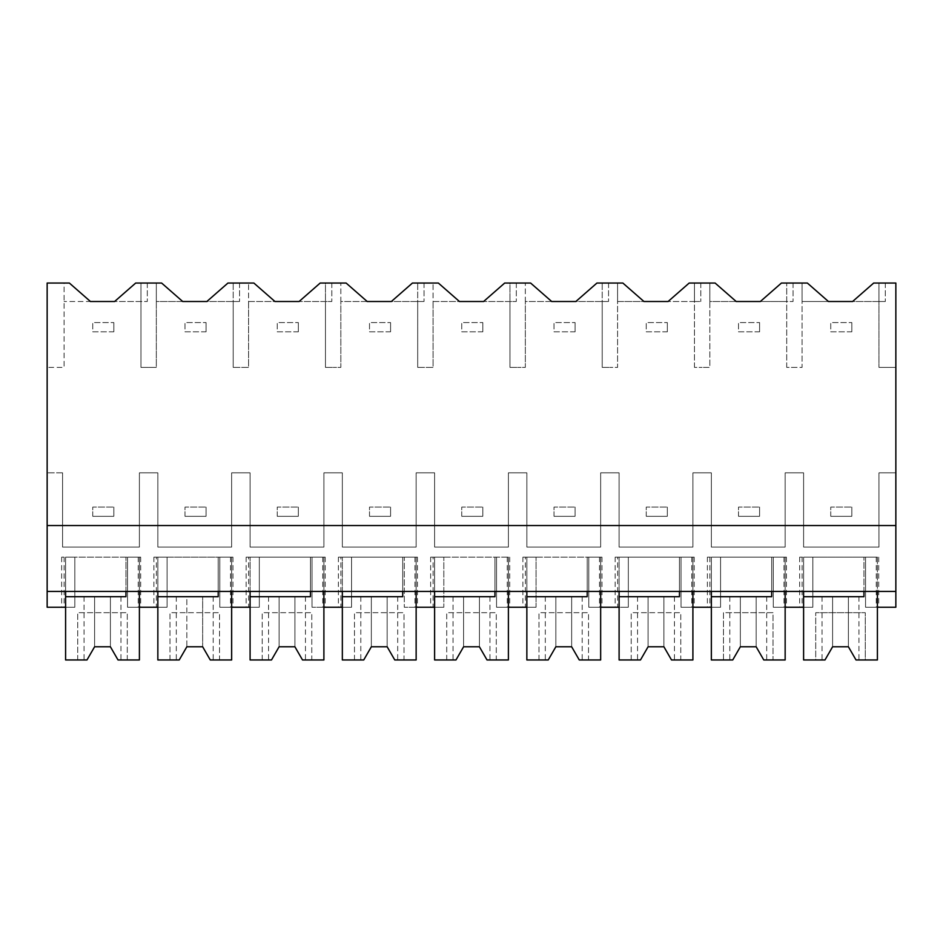 <?xml version="1.0" encoding="UTF-8"?>
<svg xmlns="http://www.w3.org/2000/svg" width="943" height="943" viewBox="0 0 943 943"><rect width="100%" height="100%" fill="white"/><g stroke="black" fill="none" stroke-linecap="round" stroke-linejoin="round"><path stroke-width="0.71" stroke-dasharray="4.71 3.54" d="M156.338 283.041L140.955 283.041L140.955 301.501L140.955 283.041L140.955 301.501L147.308 301.501L114.61 301.501L135.698 283.041L147.308 283.041L140.955 283.041L140.955 367.393L148.629 367.393L140.955 367.393L140.955 301.501L64.077 301.501L90.434 301.501L69.358 283.041L64.077 283.041L64.077 367.393L47.15 367.393L64.077 367.393L64.077 283.041L47.15 283.041L47.15 607.245L74.827 607.245L74.827 591.426L895.85 591.426L895.85 607.245L865.544 607.245L878.723 607.245L865.544 607.245L865.544 557.16L865.544 607.245L865.544 557.16L865.544 607.245L877.403 607.245L877.403 557.16L865.544 557.16L878.723 557.16L799.652 557.16L877.403 557.16L877.403 659.959L865.273 659.959L865.273 612.691L815.719 612.691L865.273 612.691L865.273 659.959L856.02 659.959L858.955 659.959L856.02 659.959L848.405 646.78L856.02 659.959L848.405 646.78L832.598 646.768L848.405 646.78L832.598 646.78L824.984 659.959L822.048 659.959L824.984 659.959L832.598 646.78L824.984 659.959L815.719 659.959L815.719 612.691L815.719 659.959L803.601 659.959L803.601 557.16L877.403 557.16L877.403 591.426L895.85 591.426L895.85 367.393L878.959 367.393L895.85 367.393L895.85 283.041L878.959 283.041L878.959 367.393L878.959 301.501L802.08 301.501L802.08 367.393L794.371 367.393L802.08 367.393L802.08 283.041L802.08 301.501L828.437 301.501L807.349 283.041L786.71 283.041L793.063 283.041L786.71 283.041L786.71 301.501L793.063 301.501L786.71 301.501L786.71 283.041L786.71 301.501L709.831 301.501L709.831 367.393L702.122 367.393L709.831 367.393L709.82 283.041L715.1 283.041L736.188 301.501L709.831 301.501L709.831 283.041L694.461 283.041L700.802 283.041L694.461 283.041L694.461 301.501L700.802 301.501L694.461 301.501L694.461 283.041L694.461 301.501L617.582 301.501L617.582 367.393L609.873 367.393L617.582 367.393L617.571 283.041L622.851 283.041L643.939 301.501L617.582 301.501L617.582 283.041M47.15 525.534L895.85 525.534M878.959 472.82L895.85 472.82L878.959 472.82L878.959 547.093L803.601 547.093L803.601 472.82L785.154 472.82L785.154 547.093L711.352 547.093L711.352 472.82L692.905 472.82L692.905 547.093L619.103 547.093L619.103 472.82L600.656 472.82L600.656 547.093L526.854 547.093L526.854 472.82L508.395 472.82L508.395 547.093L434.605 547.093L434.605 472.82L416.146 472.82L416.146 547.093L342.344 547.093L342.344 472.82L323.897 472.82L323.897 547.093L250.095 547.093L250.095 472.82L231.648 472.82L231.648 547.093L157.846 547.093L157.846 472.82L139.399 472.82L139.399 547.093L62.568 547.093L139.399 547.093L139.399 472.82L157.846 472.82L157.846 547.093L231.648 547.093L231.648 472.82L250.095 472.82L250.095 547.093L323.897 547.093L323.897 472.82L342.344 472.82L342.344 547.093L416.146 547.093L416.146 472.82L434.605 472.82L434.605 547.093L508.395 547.093L508.395 472.82L526.854 472.82L526.854 547.093L600.656 547.093L600.656 472.82L619.103 472.82L619.103 547.093L692.905 547.093L692.905 472.82L711.352 472.82L711.352 547.093L785.154 547.093L785.154 472.82L803.601 472.82L803.601 547.093L878.959 547.093L878.959 472.82M62.568 472.82L62.568 547.093L62.568 472.82L47.15 472.82L62.568 472.82M156.326 283.041L156.326 301.501L182.694 301.501L161.607 283.041L156.326 283.041L156.326 367.393L148.629 367.393L156.326 367.393L156.326 301.501L239.557 301.501L233.204 301.501L233.204 283.041L253.856 283.041L274.943 301.501L248.575 301.501L248.575 367.393L240.878 367.393L248.575 367.393L248.575 283.041L248.575 301.501L331.806 301.501L325.453 301.501L325.453 283.041L346.105 283.041L367.192 301.501L340.836 301.501L340.836 367.393L333.127 367.393L340.836 367.393L340.824 283.041L340.836 301.501L424.055 301.501L417.702 301.501L417.702 283.041L438.354 283.041L459.441 301.501L433.085 301.501L433.085 367.393L425.376 367.393L433.085 367.393L433.073 283.041L433.085 301.501L516.304 301.501L509.963 301.501L509.963 283.041L530.603 283.041L551.69 301.501L525.334 301.501L525.334 367.393L517.624 367.393L525.334 367.393L525.322 283.041L525.334 301.501L608.553 301.501L602.212 301.501L602.212 283.041L617.571 283.041M233.204 367.393L233.204 301.501L206.859 301.501L227.947 283.041L239.557 283.041L233.204 283.041L233.204 367.393L240.878 367.393L233.204 367.393M325.453 367.393L325.453 301.501L299.108 301.501L320.196 283.041L331.806 283.041L325.453 283.041L325.453 367.393L333.127 367.393L325.453 367.393M417.702 367.393L417.702 301.501L391.357 301.501L412.445 283.041L424.055 283.041L417.702 283.041L417.702 367.393L425.376 367.393L417.702 367.393M509.963 367.393L509.963 301.501L483.606 301.501L504.694 283.041L516.304 283.041L509.963 283.041L509.963 367.393L517.624 367.393L509.963 367.393M602.212 367.393L602.212 301.501L575.855 301.501L596.943 283.041L608.553 283.041L602.212 283.041L602.212 367.393L609.873 367.393L602.212 367.393M694.461 367.393L694.461 301.501L668.104 301.501L689.192 283.041L694.461 283.041L694.461 367.393L702.122 367.393L694.461 367.393M786.71 367.393L786.71 301.501L760.353 301.501L781.441 283.041L786.71 283.041L786.71 367.393L794.371 367.393L786.71 367.393M47.15 591.426L65.597 591.426L65.597 557.16L139.399 557.16L139.399 607.245L127.541 607.245L127.541 557.16L65.597 557.16L65.597 607.245L74.827 607.245L74.827 557.16L61.649 557.16L74.827 557.16L74.827 607.245L61.649 607.245L74.827 607.245L74.827 557.16L74.827 591.426L47.15 591.426L895.85 591.426M65.597 591.426L877.403 591.426L877.403 557.16L803.601 557.16L803.601 596.695L863.953 596.695L863.953 557.16L863.953 591.426M125.961 591.426L125.961 557.16L125.961 596.695L65.597 596.695L65.597 557.16L65.597 659.959L86.98 659.959L94.595 646.78L110.402 646.78L118.016 659.959L110.402 646.78L118.016 659.959L139.399 659.959L139.399 557.16L65.597 557.16L139.399 557.16L139.399 591.426L139.399 557.16L127.541 557.16L127.541 607.245L140.719 607.245L127.541 607.245L127.541 557.16L140.719 557.16L127.541 557.16L127.541 607.245L167.076 607.245L167.076 557.16L167.076 607.245L153.898 607.245L167.076 607.245L157.846 607.245L157.846 557.16L232.968 557.16L219.79 557.16L219.79 607.245L219.79 557.16L219.79 607.245L259.325 607.245L259.325 557.16L259.325 607.245L246.147 607.245L259.325 607.245L250.095 607.245L250.095 557.16L325.217 557.16L312.039 557.16L312.039 607.245L312.039 557.16L312.039 607.245L351.574 607.245L351.574 557.16L351.574 607.245L338.396 607.245L351.574 607.245L342.344 607.245L342.344 557.16L417.466 557.16L404.288 557.16L404.288 607.245L404.288 557.16L404.288 607.245L443.823 607.245L443.823 557.16L443.823 607.245L430.645 607.245L443.823 607.245L434.605 607.245L434.605 557.16L509.715 557.16L496.537 557.16L496.537 607.245L496.537 557.16L496.537 607.245L536.072 607.245L536.072 557.16L536.072 607.245L522.894 607.245L536.072 607.245L526.854 607.245L526.854 557.16L601.964 557.16L588.786 557.16L588.786 607.245L588.786 557.16L588.786 607.245L628.321 607.245L628.321 557.16L628.321 607.245L615.142 607.245L628.321 607.245L619.103 607.245L619.103 557.16L694.213 557.16L681.035 557.16L681.035 607.245L681.035 557.16L681.035 607.245L720.57 607.245L720.57 557.16L720.57 607.245L707.391 607.245L720.57 607.245L711.352 607.245L711.352 557.16L786.462 557.16L773.284 557.16L773.284 607.245L812.831 607.245L812.831 557.16L812.831 607.245L812.831 557.16L812.831 607.245L799.652 607.245L812.831 607.245L803.601 607.245L803.601 557.16L803.601 591.426M147.308 283.041L147.308 301.501L147.308 283.041M878.959 283.041L885.312 283.041L878.959 283.041L878.959 301.501L885.312 301.501L878.959 301.501L878.959 283.041L878.959 301.501L852.602 301.501L873.69 283.041L878.959 283.041M773.284 607.245L773.284 557.16L720.57 557.16L720.57 607.245L720.57 557.16L707.391 557.16L720.57 557.16L711.352 557.16L711.352 659.959L723.47 659.959L723.47 612.691L773.024 612.691L773.024 659.959L785.154 659.959L785.154 557.16L785.154 591.426L785.154 557.16L711.352 557.16L785.154 557.16L785.154 607.245L773.284 607.245L786.462 607.245L773.284 607.245L773.284 557.16L773.284 607.245M885.312 283.041L885.312 301.501L885.312 283.041M239.557 283.041L239.557 301.501L239.557 283.041M156.373 557.16L167.076 557.16L167.076 607.245L167.076 557.16L153.898 557.16L156.373 557.16L156.373 607.245M167.076 557.16L157.846 557.16L157.846 659.959L169.976 659.959L169.976 612.691L219.53 612.691L219.53 659.959L231.648 659.959L231.648 557.16L231.648 591.426L231.648 557.16L157.846 557.16L231.648 557.16L231.648 607.245L219.79 607.245L232.968 607.245L219.79 607.245L219.79 557.16L167.076 557.16M157.846 591.426L157.846 557.16L157.846 596.695L218.21 596.695L218.21 557.16L218.21 591.426M331.806 283.041L331.806 301.501L331.806 283.041M248.622 557.16L259.325 557.16L259.325 607.245L259.325 557.16L246.147 557.16L248.622 557.16L248.622 607.245M259.325 557.16L250.095 557.16L250.095 659.959L262.225 659.959L262.225 612.691L311.779 612.691L311.779 659.959L323.897 659.959L323.897 557.16L323.897 591.426L323.897 557.16L250.095 557.16L323.897 557.16L323.897 607.245L312.039 607.245L325.217 607.245L312.039 607.245L312.039 557.16L259.325 557.16M250.095 591.426L250.095 557.16L250.095 596.695L310.459 596.695L310.459 557.16L310.459 591.426M424.055 283.041L424.055 301.501L424.055 283.041M340.871 557.16L351.574 557.16L351.574 607.245L351.574 557.16L338.396 557.16L340.871 557.16L340.871 607.245M351.574 557.16L342.344 557.16L342.344 659.959L354.474 659.959L354.474 612.691L404.028 612.691L404.028 659.959L416.146 659.959L416.146 557.16L416.146 591.426L416.146 557.16L342.344 557.16L416.146 557.16L416.146 607.245L404.288 607.245L417.466 607.245L404.288 607.245L404.288 557.16L351.574 557.16M342.344 591.426L342.344 557.16L342.344 596.695L402.708 596.695L402.708 557.16L402.708 591.426M516.304 283.041L516.304 301.501L516.304 283.041M433.12 557.16L443.823 557.16L443.823 607.245L443.823 557.16L430.645 557.16L433.12 557.16L433.12 607.245M443.823 557.16L434.605 557.16L434.605 659.959L446.723 659.959L446.723 612.691L496.277 612.691L496.277 659.959L508.395 659.959L508.395 557.16L508.395 591.426L508.395 557.16L434.605 557.16L508.395 557.16L508.395 607.245L496.537 607.245L509.715 607.245L496.537 607.245L496.537 557.16L443.823 557.16M434.605 591.426L434.605 557.16L434.605 596.695L494.957 596.695L494.957 557.16L494.957 591.426M608.553 283.041L608.553 301.501L608.553 283.041M525.369 557.16L536.072 557.16L536.072 607.245L536.072 557.16L522.894 557.16L525.369 557.16L525.369 607.245M536.072 557.16L526.854 557.16L526.854 659.959L538.972 659.959L538.972 612.691L588.526 612.691L588.526 659.959L600.656 659.959L600.656 557.16L600.656 591.426L600.656 557.16L526.854 557.16L600.656 557.16L600.656 607.245L588.786 607.245L601.964 607.245L588.786 607.245L588.786 557.16L536.072 557.16M526.854 591.426L526.854 557.16L526.854 596.695L587.206 596.695L587.206 557.16L587.206 591.426M700.802 283.041L700.802 301.501L700.802 283.041M617.618 557.16L628.321 557.16L628.321 607.245L628.321 557.16L615.142 557.16L617.618 557.16L617.618 607.245M628.321 557.16L619.103 557.16L619.103 659.959L631.221 659.959L631.221 612.691L680.775 612.691L680.775 659.959L692.905 659.959L692.905 557.16L692.905 591.426L692.905 557.16L619.103 557.16L692.905 557.16L692.905 607.245L681.035 607.245L694.213 607.245L681.035 607.245L681.035 557.16L628.321 557.16M619.103 591.426L619.103 557.16L619.103 596.695L679.455 596.695L679.455 557.16L679.455 591.426M793.063 283.041L793.063 301.501L793.063 283.041M711.352 591.426L711.352 557.16L711.352 596.695L771.704 596.695L771.704 557.16L771.704 591.426M127.281 659.959L127.281 612.691L77.727 612.691L127.281 612.691L127.281 659.959M77.727 659.959L77.727 612.691L77.727 659.959M118.016 596.695L84.045 596.695L118.016 596.695M86.98 659.959L84.045 659.959L86.98 659.959L94.595 646.768L110.402 646.78L94.595 646.78L86.98 659.959M210.265 659.959L219.53 659.959L219.53 612.691L169.976 612.691L169.976 659.959L179.229 659.959L186.844 646.78L202.662 646.78L210.265 659.959M210.265 596.695L202.662 596.695L210.265 596.695M202.651 646.78L186.844 646.78L186.844 596.695L179.229 596.695L202.651 596.695L186.844 596.695L186.844 646.768L179.229 659.959L176.306 659.959L179.229 659.959L186.844 646.78L202.662 646.78L202.662 596.695L202.662 646.768M179.229 596.695L176.306 596.695L179.229 596.695M302.514 659.959L311.779 659.959L311.779 612.691L262.225 612.691L262.225 659.959L271.49 659.959L279.093 646.78L294.911 646.78L302.514 659.959M302.514 596.695L268.555 596.695L302.514 596.695M271.49 659.959L268.555 659.959L271.49 659.959L279.093 646.768L294.9 646.78L279.093 646.78L271.49 659.959M394.763 659.959L404.028 659.959L404.028 612.691L354.474 612.691L354.474 659.959L363.739 659.959L371.342 646.78L387.16 646.78L394.763 659.959M394.763 596.695L360.804 596.695L394.763 596.695M363.739 659.959L360.804 659.959L363.739 659.959L371.342 646.768L387.149 646.78L371.353 646.78L363.739 659.959M487.012 659.959L496.277 659.959L496.277 612.691L446.723 612.691L446.723 659.959L455.988 659.959L463.591 646.78L479.409 646.78L487.012 659.959M487.012 596.695L453.053 596.695L487.012 596.695M455.988 659.959L453.053 659.959L455.988 659.959L463.591 646.768L479.398 646.78L463.602 646.78L455.988 659.959M579.261 659.959L588.526 659.959L588.526 612.691L538.972 612.691L538.972 659.959L548.237 659.959L555.84 646.78L571.658 646.78L579.261 659.959M579.261 596.695L545.302 596.695L579.261 596.695M548.237 659.959L545.302 659.959L548.237 659.959L555.84 646.768L571.647 646.78L555.851 646.78L548.237 659.959M671.51 659.959L680.775 659.959L680.775 612.691L631.221 612.691L631.221 659.959L640.486 659.959L648.089 646.78L663.907 646.78L671.51 659.959M671.51 596.695L637.551 596.695L671.51 596.695M640.486 659.959L637.551 659.959L640.486 659.959L648.089 646.768L663.907 646.78L648.1 646.78L640.486 659.959M763.771 659.959L773.024 659.959L773.024 612.691L723.47 612.691L723.47 659.959L732.735 659.959L740.338 646.78L756.156 646.78L763.771 659.959M763.771 596.695L740.349 596.695L763.771 596.695M740.338 646.78L740.338 596.695L732.735 596.695L740.338 596.695L740.338 646.768L732.735 659.959L729.799 659.959L732.735 659.959L740.349 646.768L756.156 646.78L740.349 646.78M732.735 596.695L729.799 596.695L732.735 596.695M856.02 596.695L822.048 596.695L856.02 596.695M113.832 331.806L92.744 331.806L92.744 322.577L113.832 322.577L92.744 322.577L92.744 331.806L113.832 331.806L113.832 322.577L113.832 331.806M206.081 331.806L184.993 331.806L184.993 322.577L206.081 322.577L184.993 322.577L184.993 331.806L206.081 331.806L206.081 322.577L206.081 331.806M298.33 331.806L277.242 331.806L277.242 322.577L298.33 322.577L277.242 322.577L277.242 331.806L298.33 331.806L298.33 322.577L298.33 331.806M390.579 331.806L369.503 331.806L369.503 322.577L390.579 322.577L369.503 322.577L369.503 331.806L390.579 331.806L390.579 322.577L390.579 331.806M482.828 331.806L461.752 331.806L461.752 322.577L482.828 322.577L461.752 322.577L461.752 331.806L482.828 331.806L482.828 322.577L482.828 331.806M575.089 331.806L554.001 331.806L554.001 322.577L575.089 322.577L554.001 322.577L554.001 331.806L575.089 331.806L575.089 322.577L575.089 331.806M667.338 331.806L646.25 331.806L646.25 322.577L667.338 322.577L646.25 322.577L646.25 331.806L667.338 331.806L667.338 322.577L667.338 331.806M759.587 331.806L738.499 331.806L738.499 322.577L759.587 322.577L738.499 322.577L738.499 331.806L759.587 331.806L759.587 322.577L759.587 331.806M851.835 331.806L830.748 331.806L830.748 322.577L851.835 322.577L830.748 322.577L830.748 331.806L851.835 331.806L851.835 322.577L851.835 331.806M92.744 516.304L92.744 507.086L113.832 507.086L92.744 507.086L92.744 516.304L113.832 516.304L113.832 507.086L113.832 516.304L92.744 516.304M184.993 516.304L184.993 507.086L206.081 507.086L184.993 507.086L184.993 516.304L206.081 516.304L206.081 507.086L206.081 516.304L184.993 516.304M277.242 516.304L277.242 507.086L298.33 507.086L277.242 507.086L277.242 516.304L298.33 516.304L298.33 507.086L298.33 516.304L277.242 516.304M369.503 516.304L369.503 507.086L390.579 507.086L369.503 507.086L369.503 516.304L390.579 516.304L390.579 507.086L390.579 516.304L369.503 516.304M461.752 516.304L461.752 507.086L482.828 507.086L461.752 507.086L461.752 516.304L482.828 516.304L482.828 507.086L482.828 516.304L461.752 516.304M554.001 516.304L554.001 507.086L575.089 507.086L554.001 507.086L554.001 516.304L575.089 516.304L575.089 507.086L575.089 516.304L554.001 516.304M646.25 516.304L646.25 507.086L667.338 507.086L646.25 507.086L646.25 516.304L667.338 516.304L667.338 507.086L667.338 516.304L646.25 516.304M738.499 516.304L738.499 507.086L759.587 507.086L738.499 507.086L738.499 516.304L759.587 516.304L759.587 507.086L759.587 516.304L738.499 516.304M830.748 516.304L830.748 507.086L851.835 507.086L830.748 507.086L830.748 516.304L851.835 516.304L851.835 507.086L851.835 516.304L830.748 516.304M64.112 557.16L64.112 607.245M138.244 557.16L138.244 607.245M876.247 557.16L876.247 607.245M802.116 557.16L802.116 607.245M230.493 557.16L230.493 607.245M322.742 557.16L322.742 607.245M414.991 557.16L414.991 607.245M507.251 557.16L507.251 607.245M599.5 557.16L599.5 607.245M691.749 557.16L691.749 607.245M709.867 557.16L709.867 607.245M783.998 557.16L783.998 607.245M110.402 596.695L110.402 646.78L110.402 596.695M94.595 596.695L94.595 646.768L94.595 596.695M294.911 596.695L294.911 646.78L294.911 596.695M279.093 596.695L279.093 646.768L279.093 596.695M387.16 596.695L387.16 646.78L387.16 596.695M371.342 596.695L371.342 646.768L371.342 596.695M479.409 596.695L479.409 646.78L479.409 596.695M463.591 596.695L463.591 646.768L463.591 596.695M571.658 596.695L571.658 646.78L571.658 596.695M555.84 596.695L555.84 646.768L555.84 596.695M663.907 596.695L663.907 646.78L663.907 596.695M648.089 596.695L648.089 646.768L648.089 596.695M756.156 596.695L756.156 646.78L756.156 596.695M848.405 596.695L848.405 646.78L848.405 596.695M832.598 596.695L832.598 646.768L832.598 596.695M61.649 557.16L61.649 607.245M140.719 557.16L140.719 607.245M878.723 557.16L878.723 607.245M799.652 557.16L799.652 607.245M153.898 557.16L153.898 607.245M232.968 557.16L232.968 607.245M246.147 557.16L246.147 607.245M325.217 557.16L325.217 607.245M338.396 557.16L338.396 607.245M417.466 557.16L417.466 607.245M430.645 557.16L430.645 607.245M509.715 557.16L509.715 607.245M522.894 557.16L522.894 607.245M601.964 557.16L601.964 607.245M615.142 557.16L615.142 607.245M694.213 557.16L694.213 607.245M707.391 557.16L707.391 607.245M786.462 557.16L786.462 607.245M120.952 596.695L120.952 659.959M84.045 596.695L84.045 659.959M213.201 596.695L213.201 659.959M176.306 596.695L176.306 659.959M305.449 596.695L305.449 659.959M268.555 596.695L268.555 659.959M397.698 596.695L397.698 659.959M360.804 596.695L360.804 659.959M489.947 596.695L489.947 659.959M453.053 596.695L453.053 659.959M582.196 596.695L582.196 659.959M545.302 596.695L545.302 659.959M674.445 596.695L674.445 659.959M637.551 596.695L637.551 659.959M766.694 596.695L766.694 659.959M729.799 596.695L729.799 659.959M858.955 596.695L858.955 659.959M822.048 596.695L822.048 659.959"/><path stroke-width="1.41" d="M47.15 525.534L47.15 283.041L69.358 283.041L90.434 301.501L114.61 301.501L135.698 283.041L161.607 283.041L182.694 301.501L206.859 301.501L227.947 283.041L253.856 283.041L274.943 301.501L299.108 301.501L320.196 283.041L346.105 283.041L367.192 301.501L391.357 301.501L412.445 283.041L438.354 283.041L459.441 301.501L483.606 301.501L504.694 283.041L530.603 283.041L551.69 301.501L575.855 301.501L596.943 283.041L622.851 283.041L643.939 301.501L668.104 301.501L689.192 283.041L715.1 283.041L736.188 301.501L760.353 301.501L781.441 283.041L807.349 283.041L828.437 301.501L852.602 301.501L873.69 283.041L895.85 283.041L895.85 591.426L47.15 591.426L47.15 525.534L895.85 525.534M65.597 591.426L65.597 607.245L47.15 607.245L47.15 591.426M157.846 591.426L157.846 607.245L139.399 607.245L139.399 591.426L139.399 659.959L118.016 659.959L110.402 646.78L94.595 646.78L86.98 659.959L65.597 659.959L65.597 596.695L125.961 596.695L125.961 591.426M863.953 591.426L863.953 596.695L803.601 596.695L803.601 659.959L824.984 659.959L832.598 646.78L848.405 646.78L856.02 659.959L877.403 659.959L877.403 591.426L877.403 607.245L895.85 607.245L895.85 591.426M771.704 591.426L771.704 596.695L711.352 596.695L711.352 659.959L732.735 659.959L740.338 646.78L756.156 646.78L763.771 659.959L785.154 659.959L785.154 591.426L785.154 607.245L803.601 607.245L803.601 591.426M250.095 591.426L250.095 607.245L231.648 607.245L231.648 591.426L231.648 659.959L210.265 659.959L202.662 646.78L186.844 646.78L179.229 659.959L157.846 659.959L157.846 596.695L218.21 596.695L218.21 591.426M342.344 591.426L342.344 607.245L323.897 607.245L323.897 591.426L323.897 659.959L302.514 659.959L294.911 646.78L279.093 646.78L271.49 659.959L250.095 659.959L250.095 596.695L310.459 596.695L310.459 591.426M434.605 591.426L434.605 607.245L416.146 607.245L416.146 591.426L416.146 659.959L394.763 659.959L387.16 646.78L371.342 646.78L363.739 659.959L342.344 659.959L342.344 596.695L402.708 596.695L402.708 591.426M526.854 591.426L526.854 607.245L508.395 607.245L508.395 591.426L508.395 659.959L487.012 659.959L479.409 646.78L463.591 646.78L455.988 659.959L434.605 659.959L434.605 596.695L494.957 596.695L494.957 591.426M619.103 591.426L619.103 607.245L600.656 607.245L600.656 591.426L600.656 659.959L579.261 659.959L571.658 646.78L555.84 646.78L548.237 659.959L526.854 659.959L526.854 596.695L587.206 596.695L587.206 591.426M711.352 591.426L711.352 607.245L692.905 607.245L692.905 591.426L692.905 659.959L671.51 659.959L663.907 646.78L648.089 646.78L640.486 659.959L619.103 659.959L619.103 596.695L679.455 596.695L679.455 591.426"/></g></svg>
